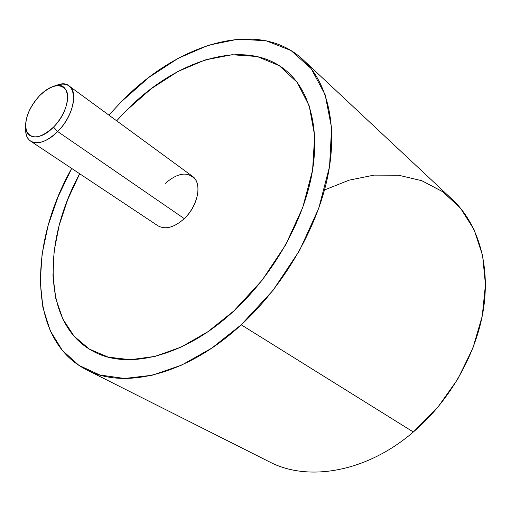 <?xml version="1.0" encoding="UTF-8"?>
<svg xmlns="http://www.w3.org/2000/svg" width="511" height="511" viewBox="0 0 511 511"><rect width="100%" height="100%" fill="white"/><g stroke="black" fill="none" stroke-linecap="round" stroke-linejoin="round"><path stroke-width="0.77" d="M303.029 59.685L452.503 199.667C477.51 223.115 490.266 263.344 483.572 308.433C476.731 353.478 450.076 400.701 413.342 431.999L241.198 324.804L413.342 431.999C366.534 472.305 307.948 482.09 269.45 461.855L86.531 369.779C124.339 389.919 187.294 374.761 241.198 324.804C283.433 286.039 316.36 229.58 327.417 177.994C338.333 126.351 327.711 82.788 303.029 59.685C258.636 18.045 178.218 43.141 121.503 101.555L108.888 115.116L121.503 101.555L148.95 77.365L178.243 58.286L208.354 45.262L238.1 39.175L266.135 40.759L291.008 50.525L311.173 68.615L325.137 94.707L331.575 127.859L329.563 166.452L318.768 208.245L299.561 250.492L273.098 290.274L241.198 324.804L211.816 348.1L181.648 365.097L152.118 375.259L124.499 378.472L99.837 374.991L78.918 365.365L62.291 350.335L50.257 330.783L42.93 307.616L40.26 281.759L42.081 254.101L48.136 225.479L58.12 196.678L71.674 168.426C28.156 245.497 27.818 340.243 86.531 369.779M413.342 431.999L437.601 407.548L457.811 379.073L472.924 348.029L482.25 316.028L485.45 284.672L482.588 255.449L474.048 229.618L460.494 208.162L442.769 191.74L421.805 180.722L398.58 175.216L374.039 175.126L349.077 180.172L324.504 189.964M126.332 110.561L116.668 120.813L126.332 110.555L151.301 88.665L177.911 71.502L205.173 59.934L231.981 54.728L257.122 56.51L279.274 65.663L297.076 82.252L309.238 105.898L314.655 135.709L312.585 170.201L302.774 207.402L285.611 244.929L262.092 280.252L233.795 310.995L207.894 331.716L181.252 347.014L155.063 356.391L130.433 359.712L108.281 357.144L89.329 349.096L74.089 336.187L62.879 319.139L55.84 298.731L52.965 275.768L54.14 251.054L59.174 225.338L67.797 199.347L79.697 173.759L67.797 199.347L59.174 225.345L54.147 251.054L52.965 275.774L55.84 298.731L62.885 319.139L74.095 336.187L89.329 349.102L108.281 357.144L130.433 359.712L155.063 356.391L181.252 347.014L207.9 331.722L233.802 311.001L262.092 280.258L285.611 244.929L302.78 207.402L312.585 170.208L314.655 135.709L309.238 105.905L297.076 82.252L279.274 65.663L257.122 56.51L231.988 54.734L205.173 59.934L177.911 71.502L151.301 88.665L126.332 110.561C177.33 58.26 248.748 36.377 288.249 72.536C310.886 93.123 320.646 132.336 310.975 178.773C301.183 225.172 271.724 275.972 233.802 311.001L233.795 310.995C271.718 275.966 301.177 225.172 310.975 178.773C320.64 132.33 310.88 93.123 288.249 72.536C248.742 36.377 177.323 58.26 126.332 110.555L116.661 120.807L126.332 110.561M53.15 86.448L57.085 85.126C78.164 76.656 79.365 110.459 57.641 131.525L53.521 127.086C72.485 108.658 71.604 79.064 53.15 86.448C48.571 88.039 44.029 91.137 39.526 95.736C51.72 84.475 60.675 82.763 66.404 90.607C70.473 98.732 64.443 116.048 53.521 127.086L57.641 131.525C42.7 147.213 25.537 145.91 25.671 130.133L25.55 125.981C25.448 139.797 40.478 140.819 53.521 127.086C40.829 138.43 31.861 139.886 26.617 131.442C23.915 120.653 28.22 108.747 39.526 95.736C30.494 105.643 25.831 115.722 25.55 125.981M69.164 86.027L192.417 176.282C202.458 182.772 198.249 205.754 184.273 218.631L57.641 131.525L184.273 218.631C174.213 227.548 165.417 229.924 157.88 225.76L30.673 141.157C37.852 144.996 46.84 141.783 57.641 131.525C72.69 116.751 78.713 92.031 69.164 86.027C65.523 83.517 60.809 83.485 55.022 85.925M25.703 127.916C25.409 134.195 27.064 138.609 30.673 141.157M184.273 218.631C195.866 207.619 201.257 189.351 195.841 180.172C188.54 171.153 178.377 172.207 165.353 183.347M233.802 311.001C185.052 356.461 127.712 370.354 93.507 351.472C42.726 325.188 41.928 242.597 79.697 173.759C41.928 242.597 42.72 325.181 93.507 351.472C127.712 370.347 185.052 356.461 233.795 310.995L233.802 311.001"/></g></svg>
